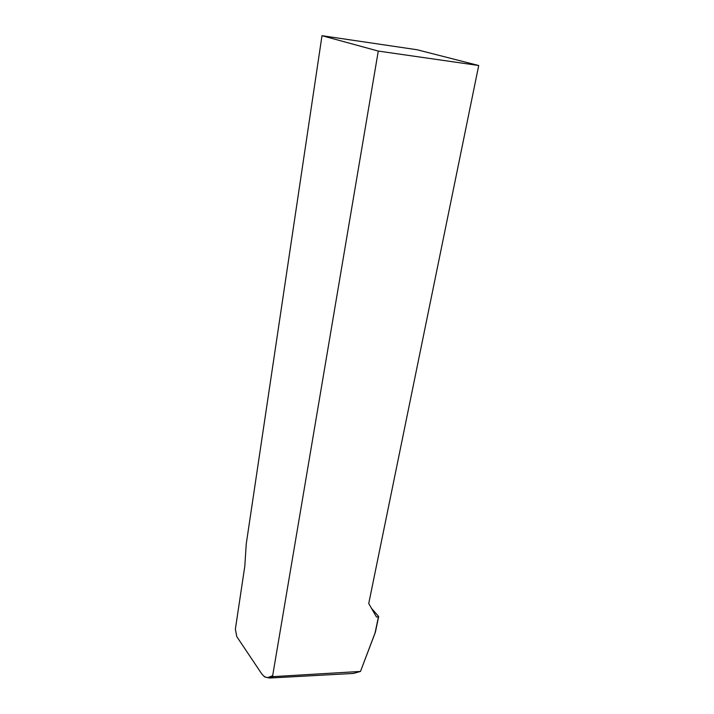 <?xml version="1.0" encoding="UTF-8"?>
<svg xmlns="http://www.w3.org/2000/svg" width="714" height="714" viewBox="0 0 714 714"><rect width="100%" height="100%" fill="white"/><g stroke="black" fill="none" stroke-linecap="round" stroke-linejoin="round"><path stroke-width="1.07" d="M261.074 672.883C263.636 676.64 266.17 678.095 268.678 677.274L272.659 675.721L378.277 51.069L321.996 35.7L246.241 543.952L244.813 566.131L235.37 629.132L236.762 636.585L261.074 672.883M272.659 675.721L273.221 676.631L360.49 671.437L375.082 632.863L378.411 616.976L376.457 616.967L368.736 603.535L478.719 65.51L417.065 49.748L321.996 35.7M378.277 51.069L478.719 65.51M371.45 608.257L378.67 616.53L375.377 632.247L360.49 671.437L353.341 673.445L269.58 678.032L264.769 676.97L263.082 675.373M378.411 616.976L378.67 616.53M349.985 673.632L353.341 673.445M273.221 676.631L269.58 678.032L268.678 677.274M375.377 632.247L375.082 632.863"/></g></svg>
